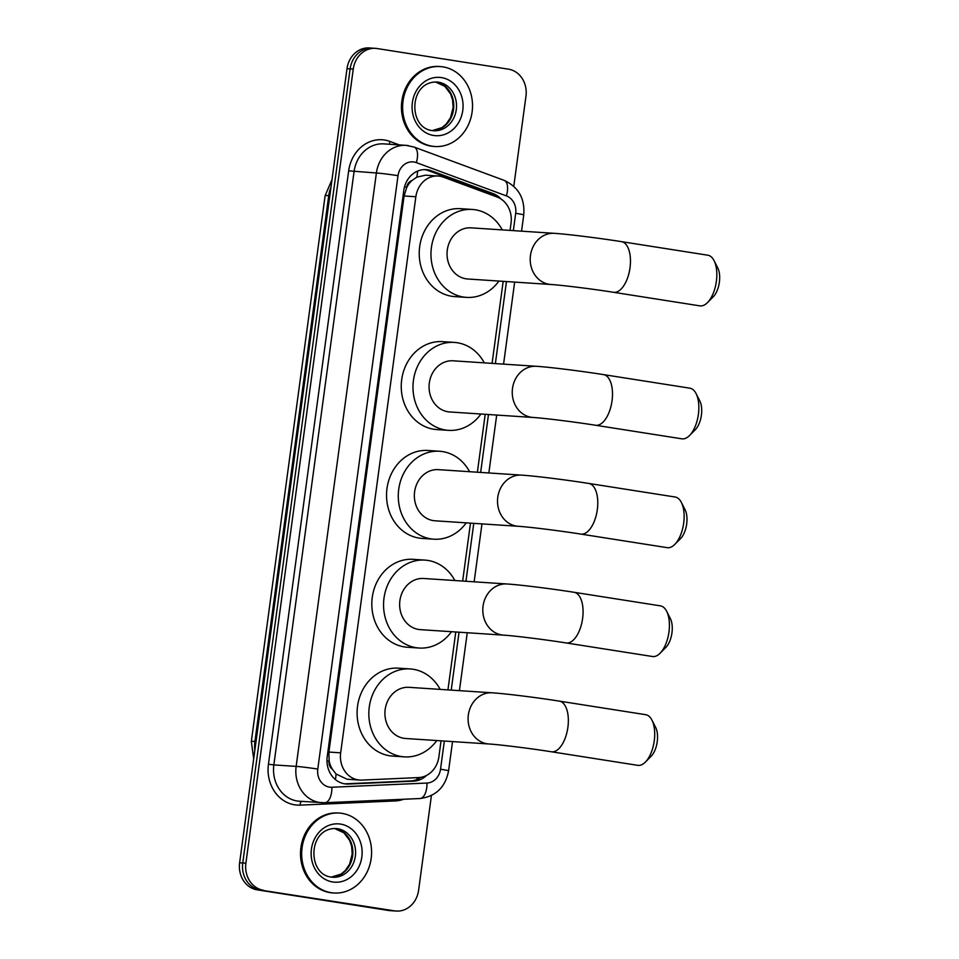 <?xml version="1.0" encoding="UTF-8"?>
<svg xmlns="http://www.w3.org/2000/svg" width="959" height="959" viewBox="0 0 959 959"><rect width="100%" height="100%" fill="white"/><g stroke="black" fill="none" stroke-linecap="round" stroke-linejoin="round"><path stroke-width="1.44" d="M510.068 230.412L511.051 223.135A24.035 20.954 93.8 0 0 497.098 197.015L443.334 177.139A24.035 20.954 93.8 0 0 439.785 176.204A24.035 20.954 93.8 0 0 438.155 176.024A24.035 20.954 93.8 0 0 415.846 196.751L340.661 752.827A24.035 20.954 93.8 0 0 359.805 780.075A24.035 20.954 93.8 0 0 361.819 780.087L418.592 777.581A24.035 20.954 93.8 0 0 438.886 756.843L441.056 740.827M332.329 769.202A24.035 20.954 -86.2 0 1 329.153 760.823L329.093 761.242A8.008 6.989 93.8 0 0 332.329 769.202L336.07 774.021L347.11 779.235L359.805 780.075M438.155 176.024L425.592 175.197L416.769 177.151L411.902 180.592A8.008 6.989 93.8 0 0 406.7 187.233A24.035 0.923 -172.3 0 0 404.494 186.885M406.7 187.233L406.652 187.652A24.035 20.954 -86.2 0 1 411.902 180.592M406.652 187.652L404.087 195.972L328.901 752.06L329.153 760.823M447.937 689.893L455.777 631.981M462.658 581.058L470.485 523.146M477.378 472.212L485.206 414.3M492.087 363.377L503.175 281.347M431.418 795.538L418.592 890.324A24.035 20.954 -86.2 0 1 396.295 911.05A24.035 20.954 -86.2 0 1 394.652 910.87L260.273 890.036A24.035 20.954 -86.2 0 1 242.759 862.98L350.131 68.88A24.035 20.954 -86.2 0 1 372.428 48.154A24.035 20.954 -86.2 0 0 350.131 68.88L242.759 862.98A24.035 20.954 -86.2 0 0 260.273 890.036L391.524 910.666L257.144 889.832A24.035 20.954 -86.2 0 1 239.63 862.776L347.002 68.676A24.035 20.954 -86.2 0 1 369.299 47.95L375.568 48.358A24.035 20.954 -86.2 0 1 377.199 48.549L508.462 69.168A24.035 20.954 -86.2 0 1 525.964 96.224L513.784 186.298M396.295 911.05L393.166 910.846A24.035 20.954 -86.2 0 1 391.524 910.666A24.035 20.954 -86.2 0 0 393.166 910.846L390.025 910.642A24.035 20.954 -86.2 0 1 388.395 910.451L257.144 889.832M500.958 198.969A24.035 20.954 93.8 0 0 493.106 193.61L431.286 170.75A24.035 20.954 93.8 0 0 427.738 169.827A24.035 20.954 93.8 0 0 426.096 169.647A24.035 20.954 93.8 0 0 403.799 190.362L327.211 756.783A24.035 20.954 93.8 0 0 346.355 784.018A24.035 20.954 93.8 0 0 348.369 784.042L413.665 781.153A24.035 20.954 93.8 0 0 426.563 775.411M424.525 169.611A24.035 20.954 -86.2 0 1 424.609 169.611A24.035 20.954 -86.2 0 1 428.158 170.546L489.977 193.406A24.035 20.954 -86.2 0 1 495.168 196.295M263.401 890.24A24.035 20.954 -86.2 0 1 245.888 863.184L353.26 69.084A24.035 20.954 -86.2 0 1 375.568 48.358M420.857 777.341A24.035 20.954 -86.2 0 1 410.536 780.95L345.24 783.827A24.035 20.954 -86.2 0 1 344.796 783.851M432.197 146.2A40.05 34.932 -86.2 0 1 402.84 102.673A40.05 34.932 -86.2 0 1 440.205 66.567A40.05 34.932 -86.2 0 1 442.926 66.866A40.05 34.932 -86.2 0 1 472.296 110.405A40.05 34.932 -86.2 0 1 434.93 146.499A40.05 34.932 -86.2 0 1 432.197 146.2M434.93 146.499L433.756 146.427A40.05 34.932 -86.2 0 1 431.035 146.116A40.05 34.932 -86.2 0 1 401.665 102.589A40.05 34.932 -86.2 0 1 439.03 66.483L440.205 66.567M331.275 892.697A40.05 34.932 -86.2 0 1 301.905 849.171A40.05 34.932 -86.2 0 1 339.27 813.064A40.05 34.932 -86.2 0 1 342.003 813.364A40.05 34.932 -86.2 0 1 371.361 856.902A40.05 34.932 -86.2 0 1 333.996 892.997A40.05 34.932 -86.2 0 1 331.275 892.697M333.996 892.997L332.821 892.925A40.05 34.932 -86.2 0 1 330.1 892.625A40.05 34.932 -86.2 0 1 300.73 849.087A40.05 34.932 -86.2 0 1 338.095 812.992L339.27 813.064M714.059 260.62L717.776 267.933A17.622 8.595 98.9 0 1 719.37 282.198A17.622 8.595 98.9 0 1 713.244 296.81L707.454 302.624A25.641 12.503 -81.1 0 0 716.373 281.371A25.641 12.503 -81.1 0 0 714.059 260.62A25.641 12.503 -81.1 0 0 707.838 255.214L621.48 241.644A25.641 12.503 98.9 0 1 630.015 267.801A25.641 12.503 98.9 0 1 613.52 292.291L699.878 305.861A25.641 12.503 -81.1 0 0 707.454 302.624M550.898 284.487A25.641 22.357 93.8 0 1 549.147 284.296A25.641 22.357 93.8 0 1 530.471 255.43A25.641 22.357 93.8 0 1 554.266 233.325L471.097 227.846A25.641 22.357 93.8 0 0 447.182 250.946A25.641 22.357 93.8 0 0 465.978 278.805A25.641 22.357 93.8 0 0 467.728 278.997L550.898 284.487C561.363 285.111 592.506 288.947 613.52 292.291M498.908 281.059A44.066 38.42 -86.2 0 1 466.506 297.386A44.066 38.42 -86.2 0 1 463.509 297.05A44.066 38.42 -86.2 0 1 431.214 249.172A44.066 38.42 -86.2 0 1 472.308 209.458A44.066 38.42 -86.2 0 1 475.304 209.793A44.066 38.42 -86.2 0 1 502.276 229.896M466.506 297.386L454.77 296.619A44.066 38.42 -86.2 0 1 451.773 296.283A44.066 38.42 -86.2 0 1 419.479 248.393A44.066 38.42 -86.2 0 1 460.572 208.678L472.308 209.458M696.078 393.586L699.806 400.898A17.622 8.595 98.9 0 1 701.389 415.151A17.622 8.595 98.9 0 1 695.263 429.764L689.485 435.578A25.641 12.503 -81.1 0 0 698.392 414.324A25.641 12.503 -81.1 0 0 696.078 393.586A25.641 12.503 -81.1 0 0 689.857 388.179L603.499 374.609A25.641 12.503 98.9 0 1 612.046 400.754A25.641 12.503 98.9 0 1 595.539 425.257L681.897 438.826A25.641 12.503 -81.1 0 0 689.485 435.578M532.916 417.453A25.641 22.357 93.8 0 1 531.166 417.249A25.641 22.357 93.8 0 1 512.502 388.395A25.641 22.357 93.8 0 1 536.285 366.29L453.116 360.8A25.641 22.357 93.8 0 0 429.212 383.912A25.641 22.357 93.8 0 0 447.997 411.771A25.641 22.357 93.8 0 0 449.747 411.962L532.916 417.453C543.381 418.064 574.537 421.9 595.539 425.257M480.927 414.012A44.066 38.42 -86.2 0 1 448.536 430.351A44.066 38.42 -86.2 0 1 445.539 430.016A44.066 38.42 -86.2 0 1 413.233 382.126A44.066 38.42 -86.2 0 1 454.338 342.411A44.066 38.42 -86.2 0 1 457.335 342.747A44.066 38.42 -86.2 0 1 484.307 362.862M448.536 430.351L436.801 429.572A44.066 38.42 -86.2 0 1 433.804 429.236A44.066 38.42 -86.2 0 1 401.497 381.358A44.066 38.42 -86.2 0 1 442.602 341.644L454.338 342.411M681.37 502.42L685.086 509.732A17.622 8.595 98.9 0 1 686.68 523.998A17.622 8.595 98.9 0 1 680.554 538.61L674.764 544.424A25.641 12.503 -81.1 0 0 683.683 523.17A25.641 12.503 -81.1 0 0 681.37 502.42A25.641 12.503 -81.1 0 0 675.136 497.014L588.79 483.444A25.641 12.503 98.9 0 1 597.325 509.601A25.641 12.503 98.9 0 1 580.83 534.091L667.176 547.661A25.641 12.503 -81.1 0 0 674.764 544.424M518.196 526.287A25.641 22.357 93.8 0 1 516.457 526.095A25.641 22.357 93.8 0 1 497.781 497.23A25.641 22.357 93.8 0 1 521.576 475.125L438.407 469.646A25.641 22.357 93.8 0 0 414.492 492.746A25.641 22.357 93.8 0 0 433.288 520.605A25.641 22.357 93.8 0 0 435.026 520.797L518.196 526.287C528.661 526.911 559.816 530.747 580.83 534.091M466.218 522.859A44.066 38.42 -86.2 0 1 433.816 539.186A44.066 38.42 -86.2 0 1 430.819 538.85A44.066 38.42 -86.2 0 1 398.524 490.972A44.066 38.42 -86.2 0 1 439.618 451.257A44.066 38.42 -86.2 0 1 442.614 451.593A44.066 38.42 -86.2 0 1 469.586 471.696M433.816 539.186L422.08 538.419A44.066 38.42 -86.2 0 1 419.083 538.083A44.066 38.42 -86.2 0 1 386.789 490.193A44.066 38.42 -86.2 0 1 427.882 450.478L439.618 451.257M666.649 611.267L670.365 618.579A17.622 8.595 98.9 0 1 671.959 632.832A17.622 8.595 98.9 0 1 665.834 647.445L660.056 653.271A25.641 12.503 -81.1 0 0 668.962 632.005A25.641 12.503 -81.1 0 0 666.649 611.267A25.641 12.503 -81.1 0 0 660.427 605.86L574.069 592.29A25.641 12.503 98.9 0 1 582.616 618.435A25.641 12.503 98.9 0 1 566.11 642.938L652.468 656.507A25.641 12.503 -81.1 0 0 660.056 653.271M503.487 635.134A25.641 22.357 93.8 0 1 501.737 634.93A25.641 22.357 93.8 0 1 483.06 606.076A25.641 22.357 93.8 0 1 506.855 583.971L423.686 578.481A25.641 22.357 93.8 0 0 399.783 601.593A25.641 22.357 93.8 0 0 418.568 629.452A25.641 22.357 93.8 0 0 420.318 629.643L503.487 635.134C513.952 635.745 545.108 639.593 566.11 642.938M451.497 631.705A44.066 38.42 -86.2 0 1 419.107 648.032A44.066 38.42 -86.2 0 1 416.098 647.697A44.066 38.42 -86.2 0 1 383.804 599.807A44.066 38.42 -86.2 0 1 424.897 560.104A44.066 38.42 -86.2 0 1 427.906 560.428A44.066 38.42 -86.2 0 1 454.878 580.543M419.107 648.032L407.371 647.253A44.066 38.42 -86.2 0 1 404.362 646.917A44.066 38.42 -86.2 0 1 372.068 599.039A44.066 38.42 -86.2 0 1 413.161 559.325L424.897 560.104M651.94 720.113L655.656 727.413A17.622 8.595 98.9 0 1 657.239 741.679A17.622 8.595 98.9 0 1 651.113 756.291L645.335 762.105A25.641 12.503 -81.1 0 0 654.254 740.851A25.641 12.503 -81.1 0 0 651.94 720.113A25.641 12.503 -81.1 0 0 645.707 714.695L559.361 701.125A25.641 12.503 98.9 0 1 567.896 727.282A25.641 12.503 98.9 0 1 551.401 751.772L637.747 765.342A25.641 12.503 -81.1 0 0 645.335 762.105M488.766 743.968A25.641 22.357 93.8 0 1 487.028 743.776A25.641 22.357 93.8 0 1 468.352 714.923A25.641 22.357 93.8 0 1 492.147 692.806L408.978 687.327A25.641 22.357 93.8 0 0 385.062 710.427A25.641 22.357 93.8 0 0 403.859 738.286A25.641 22.357 93.8 0 0 405.597 738.49L488.766 743.968C499.231 744.592 530.387 748.428 551.401 751.772M436.777 740.54A44.066 38.42 -86.2 0 1 404.386 756.867A44.066 38.42 -86.2 0 1 401.389 756.531A44.066 38.42 -86.2 0 1 369.083 708.653A44.066 38.42 -86.2 0 1 410.188 668.938A44.066 38.42 -86.2 0 1 413.185 669.274A44.066 38.42 -86.2 0 1 440.157 689.377M404.386 756.867L392.651 756.1A44.066 38.42 -86.2 0 1 389.654 755.764A44.066 38.42 -86.2 0 1 357.347 707.874A44.066 38.42 -86.2 0 1 398.453 668.171L410.188 668.938M335.398 779.547A24.035 11.712 -92.5 0 0 336.07 774.021M416.769 177.151A24.035 11.388 -69.7 0 0 417.621 171.086M416.841 779.547A24.035 11.712 -92.5 0 0 417.357 777.641M329.093 761.242A24.035 0.923 -172.3 0 0 326.971 760.907M404.087 195.972L415.846 196.751M328.901 752.06L340.661 752.827M253.703 758.713L251.33 741.463A28.039 1.079 7.7 0 1 254.938 741.427A32.043 27.943 93.8 0 0 254.83 750.346M330.999 187.041A32.043 27.943 93.8 0 0 328.733 195.624A28.039 1.079 -172.3 0 0 325.125 195.672L331.982 179.693M329.824 195.696L328.733 195.624L254.938 741.427L256.029 741.487M239.63 862.776L245.888 863.184M347.002 68.676L353.26 69.084M388.395 910.451L394.652 910.87M513.341 230.628L515.69 213.318A16.027 13.977 93.8 0 0 506.388 195.9L416.35 162.61A16.027 13.977 93.8 0 0 413.976 161.987A16.027 13.977 93.8 0 0 398.021 175.677L317.789 769.07A16.027 13.977 93.8 0 0 329.464 787.111A16.027 13.977 93.8 0 0 331.886 787.243L426.995 783.047A16.027 13.977 93.8 0 0 440.529 769.214L444.341 741.043M317.789 769.07A16.027 0.611 7.7 0 0 296.151 766.385L273.854 764.91A32.043 27.943 93.8 0 0 297.194 800.993A32.043 27.943 93.8 0 0 299.376 801.233L324.777 802.743A16.027 7.804 -92.5 0 1 324.358 802.731A32.043 27.943 -86.2 0 1 321.673 802.707A32.043 27.943 -86.2 0 1 319.491 802.455A32.043 27.943 -86.2 0 1 296.151 766.385L376.384 172.992A32.043 27.943 -86.2 0 1 406.125 145.36A32.043 27.943 -86.2 0 1 408.306 145.6M403.655 799.255A36.046 31.443 -86.2 0 1 395.276 800.933L300.167 805.128A36.046 31.443 -86.2 0 1 268.436 764.239L348.668 170.846L376.384 172.992A16.027 0.611 7.7 0 1 398.021 175.677M419.455 798.535A16.027 7.804 -92.5 0 0 419.874 798.535L324.777 802.743A16.027 7.804 -92.5 0 0 331.886 787.243M348.668 170.846A36.046 31.443 -86.2 0 1 384.583 140.038A36.046 31.443 -86.2 0 1 389.905 141.429L399.34 144.917M416.35 162.61A16.027 7.588 -69.7 0 0 414.084 147.063L406.125 145.36L383.816 143.886A32.043 27.943 93.8 0 0 354.075 171.529L273.854 764.91L268.436 764.239M451.221 690.108L459.049 632.197M465.942 581.274L473.77 523.362M480.651 472.427L488.479 414.516M495.371 363.593L506.46 281.562M395.276 800.933A4.004 1.954 87.5 0 1 395.36 799.626M300.167 805.128A4.004 1.954 87.5 0 1 301.534 801.376M389.714 144.282A4.004 1.894 110.3 0 1 389.905 141.429M440.529 769.214A16.027 0.611 7.7 0 1 448.584 770.844C445.384 787.243 435.818 796.473 419.874 798.535A16.027 7.804 -92.5 0 0 426.995 783.047M515.69 213.318A16.027 0.611 7.7 0 1 523.746 214.948C525.029 198.549 518.495 187.017 504.11 180.352L414.084 147.063M506.388 195.9A16.027 7.588 -69.7 0 0 504.11 180.352M428.158 170.546L431.286 170.75M489.977 193.406L493.106 193.61M410.536 780.95L413.665 781.153M345.24 783.827L348.369 784.042M433.612 130.748L432.053 130.568C408.007 127.763 408.738 81.359 436.824 82.018A24.419 21.29 -86.2 0 1 438.491 82.198A24.419 21.29 -86.2 0 1 456.388 108.739A24.419 21.29 -86.2 0 1 433.612 130.748A24.419 21.29 -86.2 0 1 432.137 130.592M433.648 135.471A29.226 25.485 -86.2 0 1 412.37 102.577A29.226 25.485 -86.2 0 1 441.476 77.595A29.226 25.485 -86.2 0 1 462.765 110.489A29.226 25.485 -86.2 0 1 433.648 135.471M435.746 82.018A24.419 21.29 -86.2 0 1 453.715 107.756A24.419 21.29 -86.2 0 1 432.269 130.604L441.943 127.631L446.211 124.071L450.538 117.645L453.127 107.432L452.528 99.664L450.574 93.922L444.82 86.31L435.458 81.983A24.419 21.29 -86.2 0 1 435.746 82.018M332.677 877.245L331.119 877.065C307.084 874.26 307.803 827.857 335.89 828.516A24.419 21.29 -86.2 0 1 337.556 828.696A24.419 21.29 -86.2 0 1 355.453 855.236A24.419 21.29 -86.2 0 1 332.677 877.245A24.419 21.29 -86.2 0 1 331.215 877.089M332.725 881.968A29.226 25.485 -86.2 0 1 311.435 849.075A29.226 25.485 -86.2 0 1 340.553 824.093A29.226 25.485 -86.2 0 1 361.831 856.998A29.226 25.485 -86.2 0 1 332.725 881.968M334.547 828.48A24.419 21.29 -86.2 0 1 334.823 828.516A24.419 21.29 -86.2 0 1 352.792 854.253A24.419 21.29 -86.2 0 1 331.334 877.101L341.02 874.129L345.288 870.58L349.603 864.143L352.193 853.93L351.605 846.162L349.651 840.42L343.885 832.808L334.523 828.48M251.33 741.463L325.125 195.672M448.584 770.844L452.54 741.583M459.421 690.648L467.249 632.736M474.142 581.813L481.969 523.902M488.85 472.967L496.69 415.055M503.571 364.132L514.659 282.102M521.552 231.167L523.746 214.948M554.266 233.325C567.68 234.176 598.836 238.072 621.48 241.644M536.285 366.29C549.699 367.129 580.866 371.037 603.499 374.609M521.576 475.125C534.978 475.976 566.146 479.872 588.79 483.444M506.855 583.971C520.269 584.822 551.425 588.718 574.069 592.29M492.147 692.806C505.549 693.657 536.716 697.553 559.361 701.125"/></g></svg>
